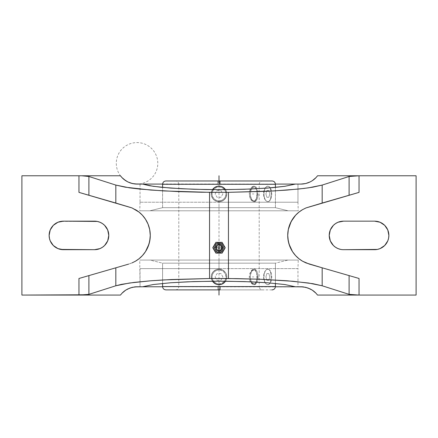 <?xml version="1.0" encoding="UTF-8"?>
<svg xmlns="http://www.w3.org/2000/svg" width="438" height="438" viewBox="0 0 438 438"><rect width="100%" height="100%" fill="white"/><g stroke="black" fill="none" stroke-linecap="round" stroke-linejoin="round"><path stroke-width="0.33" stroke-dasharray="2.19 1.64" d="M219 210.787L219 202.23L297.96 202.23L219 202.23L219 210.787L298.256 210.787L139.744 210.787L298.256 210.787L149.955 210.787L288.045 210.787L275.409 207.672L162.591 207.672L149.955 210.787L162.591 207.672L275.409 207.672L275.409 187.409L275.409 207.672L162.591 207.672L162.591 187.409L162.591 207.672L275.409 207.672L288.045 210.787L139.744 210.787L219 210.787L139.744 210.787L219 210.787L219 202.23L140.04 202.23L140.04 184.075L142.64 184.075L140.04 184.075L140.04 202.23L219 202.23L140.04 202.23L219 202.23L219 210.787M219 253.131L219 251.357A3.613 3.613 0 0 1 215.386 247.744A3.613 3.613 0 0 1 219 244.13L219 245.247L219 244.13A3.613 3.613 0 0 1 222.614 247.744A3.613 3.613 0 0 1 219 251.357L219 252.107L219 251.357A3.613 3.613 0 0 1 215.386 247.744A3.613 3.613 0 0 1 219 244.13L219 243.38M297.96 268.62L219 268.62L219 260.062L298.256 260.062L219 260.062L298.256 260.062L219 260.062L219 268.62L297.96 268.62L297.96 286.775L295.36 286.775L297.96 286.775L297.96 268.62L219 268.62L297.96 268.62L298.256 260.062L297.873 260.062L298.256 260.062M218.316 180.965L218.272 184.283L275.409 184.283L218.272 184.283L218.316 180.965L165.914 180.965L219 180.965L175.485 180.965L217.839 180.965L217.927 184.283L178.803 184.283L220.073 184.283L220.161 180.965L219 180.965L262.515 180.965L220.161 180.965L220.073 184.283L178.803 184.283L259.197 184.283L259.197 286.567L219.728 286.567L219.788 289.885L262.515 289.885L218.212 289.885L218.272 286.567L259.197 286.567L178.803 286.567L178.803 184.283L178.803 286.567L218.272 286.567L218.212 289.885L175.485 289.885L219.788 289.885L219.728 286.567L178.803 286.567L259.197 286.567L259.197 184.283L217.927 184.283L217.839 180.965L219 180.965L218.316 180.965M219.684 180.965L272.086 180.965L175.485 180.965L262.515 180.965L219 180.965L219 289.885L217.987 289.885L217.927 286.567L162.591 286.567L217.927 286.567L217.987 289.885L165.914 289.885L219 289.885L175.485 289.885C177.499 289.688 178.605 288.582 178.803 286.567M162.602 184.075L275.398 184.075L162.602 184.075M295.36 184.075L297.96 184.075L297.96 202.23L219 202.23L297.96 202.23L297.96 184.075L294.56 184.075M140.04 268.62L219 268.62L140.04 268.62L219 268.62L219 260.062L139.744 260.062L297.873 260.062L149.955 260.062L162.591 263.172L275.409 263.172L288.045 260.062L149.955 260.062L288.045 260.062L275.409 263.172L162.591 263.172L162.591 283.441L162.591 263.172L275.409 263.172L275.409 283.441L275.409 263.172L162.591 263.172L149.955 260.062L225.767 260.062L139.744 260.062L219 260.062L139.744 260.062L219 260.062L219 268.62L140.04 268.62L140.04 286.775L139.744 260.062M275.398 286.775L162.602 286.775L275.398 286.775M142.64 286.775L143.44 286.775M214.094 187.891L216.016 186.747L219 186.15L220.517 186.298L223.32 187.459L220.533 186.303L219 186.15L217.478 186.298L214.68 187.459L217.478 186.298L219 186.15L219 186.977L219 186.15L220.533 186.303L223.331 187.464L224.497 188.428L221.978 186.741L219 186.15M212.983 188.997L211.368 192.408L212.841 189.178M224.94 188.904L226.183 190.946L226.78 193.919L226.194 196.897L225.471 198.244L223.336 200.39L221.989 201.113L219 201.71L217.483 201.562L214.68 200.401L212.534 198.261L211.373 195.457L211.368 192.419L211.368 195.447L211.368 192.419L212.534 189.605L211.811 190.952L211.22 193.93L211.806 190.963L213.492 188.439L214.68 187.459A7.78 7.78 0 0 1 214.669 187.464L212.895 189.106M213.06 281.946L211.373 278.448L211.22 276.931L211.806 273.953L212.529 272.606L214.664 270.46L217.478 269.288L220.517 269.288L221.978 269.731L223.32 270.449L225.466 272.589L226.627 275.392L226.78 276.909L226.194 279.887L225.471 281.234L226.632 278.442L226.632 275.403L225.471 272.6L223.331 270.454L220.533 269.293L219 269.14L216.016 269.731L219 269.14A7.78 7.78 0 0 1 225.482 281.218A7.78 7.78 0 0 0 219 269.14L219 269.967L219 269.14A7.78 7.78 0 0 1 225.482 281.218M213.941 282.833L213.498 282.422A7.78 7.78 0 0 1 213.498 282.422L212.529 281.24A7.78 7.78 0 0 1 212.534 281.245L211.368 278.437L211.368 275.398L212.534 272.589L213.498 271.418L216.016 269.731L213.498 271.418L212.534 272.589L211.368 275.398L211.368 278.437L212.529 281.24L213.498 282.422L216.016 284.103L214.051 282.926M223.906 282.959L221.989 284.103L219 284.7L220.522 284.552L219 284.7L219 283.868L219 284.7L217.478 284.552A7.78 7.78 0 0 0 217.489 284.552L216.022 284.109L219 284.7L217.483 284.552A7.78 7.78 0 0 1 217.478 284.552M256.996 278.442L256.591 272.595L255.212 269.737L254.549 269.288L253.027 269.288L250.733 271.418L249.364 275.392L249.364 278.437L250.125 281.24L252.222 284.103L253.81 284.7L255.206 284.109L256.235 282.422L256.996 278.442L256.235 282.422L254.549 284.547L253.81 284.7L252.222 284.103L250.733 282.417L249.66 279.898L249.266 276.92L249.66 273.936L251.445 270.454L253.027 269.288L254.549 269.288L255.212 269.737L256.591 272.595L257.046 276.92L258.119 276.92A7.78 3.893 -90 0 0 254.226 269.14A7.78 3.893 -90 0 0 250.339 276.92L249.266 276.92L250.339 276.92A7.78 3.893 -90 0 0 254.226 284.7A7.78 3.893 -90 0 0 258.119 276.92L257.287 276.92A6.948 3.477 90 0 1 253.81 283.868A6.948 3.477 90 0 1 250.339 276.92L250.925 280.78L252.485 283.342L254.489 283.736L255.743 282.696L257.024 279.581L257.221 275.562L256.268 272.003L255.14 270.498L253.81 269.967L251.883 271.138L250.602 274.259L250.339 276.92A6.948 3.477 90 0 1 253.81 269.967A6.948 3.477 90 0 1 257.287 276.92L258.119 276.92A7.78 3.893 -90 0 0 254.226 269.14A7.78 3.893 -90 0 0 250.339 276.92A7.78 3.893 -90 0 0 254.226 284.7A7.78 3.893 -90 0 0 258.119 276.92L257.046 276.92L256.996 278.442M249.364 192.402L249.364 195.447L250.125 198.25L251.445 200.396L253.81 201.71L255.206 201.119L256.591 198.255L257.046 193.93L256.591 189.605L255.212 186.747L253.816 186.15L252.228 186.741L250.733 188.428L249.364 192.402L250.125 189.605L251.445 187.464L253.027 186.298L253.816 186.15L255.212 186.747L256.591 189.605L257.046 193.93L258.119 193.93A7.78 3.893 -90 0 0 254.226 186.15A7.78 3.893 -90 0 0 250.339 193.93L249.266 193.93L249.364 192.402M253.81 186.15L254.226 186.15M253.81 269.14L254.226 269.14M219 284.7L216.016 284.103A7.78 7.78 0 0 1 216.022 284.109L213.257 282.165M212.518 281.218A7.78 7.78 0 0 1 219 269.14A7.78 7.78 0 0 0 212.518 281.218A7.78 7.78 0 0 1 219 269.14L220.533 269.293L223.331 270.454L225.471 272.6L226.189 273.942L226.632 275.403L226.632 278.442L225.466 281.245L226.189 279.898L226.632 278.437L226.194 279.887L224.508 282.411A7.78 7.78 0 0 1 224.508 282.417L223.32 283.386L224.502 282.422A7.78 7.78 0 0 0 224.513 282.406L225.083 281.771M225.482 189.632A7.78 7.78 0 0 1 219 201.71A7.78 7.78 0 0 0 225.482 189.632A7.78 7.78 0 0 1 219 201.71L217.467 201.557L214.669 200.39L212.529 198.25L211.368 195.447L212.529 198.25L214.669 200.39L217.467 201.557L219 201.71A7.78 7.78 0 0 1 212.518 189.632A7.78 7.78 0 0 0 219 201.71L219 200.878A6.948 6.948 0 0 0 225.948 193.93A6.948 6.948 0 0 0 219 186.977L216.339 187.508L214.083 189.013L212.578 191.269L212.052 193.93L212.578 196.591L214.083 198.847L216.339 200.352L219 200.878L221.661 200.352L223.917 198.847L225.422 196.591L225.948 193.93L225.422 191.269L223.917 189.013L221.661 187.508L219 186.977A6.948 6.948 0 0 0 212.052 193.93A6.948 6.948 0 0 0 219 200.878L219 201.71A7.78 7.78 0 0 1 212.518 189.632M258.119 193.93L257.287 193.93A6.948 3.477 90 0 1 253.81 200.878A6.948 3.477 90 0 1 250.339 193.93A7.78 3.893 -90 0 0 254.226 201.71A7.78 3.893 -90 0 0 258.119 193.93A7.78 3.893 -90 0 0 254.226 186.15A7.78 3.893 -90 0 0 250.339 193.93L250.602 191.269L251.883 188.148L253.81 186.977L255.743 188.148L257.024 191.269L257.221 195.288L256.268 198.847L255.14 200.352L253.137 200.746L251.883 199.712L250.602 196.591L250.339 193.93A6.948 3.477 90 0 1 253.81 186.977A6.948 3.477 90 0 1 257.287 193.93L258.119 193.93L257.046 193.93L256.235 199.432L255.206 201.119L253.81 201.71L251.445 200.396L250.125 198.25L249.266 193.93L250.339 193.93A7.78 3.893 -90 0 0 254.226 201.71A7.78 3.893 -90 0 0 258.119 193.93M224.508 282.411L221.989 284.103L223.32 283.386L220.528 284.547M219 283.868A6.948 6.948 0 0 0 225.948 276.92A6.948 6.948 0 0 0 219 269.967L221.661 270.498L223.917 272.003L225.422 274.259L225.948 276.92L225.422 279.581L223.917 281.837L221.661 283.342L219 283.868L216.339 283.342L214.083 281.837L212.578 279.581L212.052 276.92L212.578 274.259L214.083 272.003L216.339 270.498L219 269.967A6.948 6.948 0 0 0 212.052 276.92A6.948 6.948 0 0 0 219 283.868M224.059 188.017L225.471 189.61L226.632 192.413L226.632 195.452L226.183 196.914L224.502 199.432L223.32 200.401L220.522 201.562L219 201.71L220.522 201.562L223.32 200.401L225.466 198.255L226.632 195.452L226.78 193.935L226.632 192.413L225.471 189.61A7.78 7.78 0 0 1 225.466 189.605L224.738 188.674M213.492 188.439L214.664 187.469A7.78 7.78 0 0 1 214.669 187.464L217.472 186.303M253.81 284.7L254.226 284.7M253.81 201.71L254.226 201.71M217.483 284.552L214.68 283.391M211.368 195.447L211.22 193.924L211.811 196.908L213.498 199.432L214.68 200.401L217.483 201.562L220.517 201.562L221.978 201.119L224.502 199.432L226.189 196.908L226.78 193.93L226.189 190.952L225.466 189.605L226.183 190.946L226.78 193.919L226.194 196.897L224.508 199.421L221.989 201.113L219 201.71L216.022 201.119L214.68 200.401L212.534 198.261L211.373 195.457M223.342 187.469L223.944 187.924M271.883 289.885L262.515 289.885C260.5 289.688 259.395 288.582 259.197 286.567M218.212 289.885L219 289.885L219 180.965L272.086 180.965M219 269.14L221.978 269.731L224.502 271.418L225.471 272.595L226.632 275.403L226.632 278.437L226.627 275.392L225.466 272.589L223.32 270.449L220.517 269.288L217.483 269.288L216.022 269.731L219 269.14M212.529 281.24L211.368 278.437L211.368 275.403L211.811 273.942L213.498 271.418L216.022 269.731L213.492 271.429L211.806 273.953L211.368 275.403L211.373 278.448L212.534 281.251L213.498 282.422M267.848 269.14L266.359 269.731L265.099 271.418L264.256 273.942L263.961 276.92L264.256 279.898L265.099 282.422L266.359 284.109L267.848 284.7L269.337 284.109L270.602 282.422L271.445 279.898L271.741 276.92L271.445 273.942L270.602 271.418L269.337 269.731L267.848 269.14A7.78 3.893 90 0 1 271.741 276.92A7.78 3.893 90 0 1 267.848 284.7L269.271 284.109L270.366 282.422L271.275 276.931L270.372 271.429L269.277 269.737L267.848 269.14L266.293 269.731L264.87 271.418L263.862 273.936L263.495 276.909L263.857 279.887L264.859 282.411L266.288 284.103L267.848 284.7A7.78 3.893 90 0 1 263.961 276.92A7.78 3.893 90 0 1 267.848 269.14L266.293 269.731L264.87 271.418L263.862 273.936L263.495 276.909L263.857 279.887L264.859 282.411L266.288 284.103L267.848 284.7L269.271 284.109L270.366 282.422L271.275 276.931L270.372 271.429L269.277 269.737L267.848 269.14M275.409 286.567L217.927 286.567L275.409 286.567M267.848 186.15L269.337 186.741L270.602 188.428L271.445 190.952L271.741 193.93L271.445 196.908L270.602 199.432L269.337 201.119L267.848 201.71L266.359 201.119L265.099 199.432L264.256 196.908L263.961 193.93L264.256 190.952L265.099 188.428L266.359 186.741L267.848 186.15A7.78 3.893 90 0 1 271.741 193.93A7.78 3.893 90 0 1 267.848 201.71L269.271 201.119L270.366 199.432L271.275 193.941L270.372 188.439L269.277 186.747L267.848 186.15L266.293 186.741L264.87 188.428L263.862 190.946L263.495 193.919L263.857 196.897L264.859 199.421L266.288 201.113L267.848 201.71A7.78 3.893 90 0 1 263.961 193.93A7.78 3.893 90 0 1 267.848 186.15L266.293 186.741L264.87 188.428L263.862 190.946L263.495 193.919L263.857 196.897L264.859 199.421L266.288 201.113L267.848 201.71L269.271 201.119L270.366 199.432L271.275 193.941L270.372 188.439L269.277 186.747L267.848 186.15M178.803 184.283C178.605 182.268 177.499 181.162 175.485 180.965L217.839 180.965M259.197 184.283C259.395 182.268 260.5 181.162 262.515 180.965L220.161 180.965M224.497 188.428L225.466 189.599M162.591 184.283L218.272 184.283L162.591 184.283M288.045 260.062L225.767 260.062L288.045 260.062M219 242.351L219 244.13A3.613 3.613 0 0 1 222.614 247.744A3.613 3.613 0 0 1 219 251.357L219 252.107M288.045 210.787L225.767 210.787L288.045 210.787M220.555 253.131L215.89 253.131L222.11 253.131L225.225 247.744L222.11 242.351L215.89 242.351L212.775 247.744L215.89 253.131M217.445 242.351L222.11 242.351M141.107 256.936L137.384 259.975L133.229 262.373L128.739 264.076L78.955 278.475L128.739 264.076A29.822 29.822 0 0 0 131.997 262.92M132.052 262.899A29.822 29.822 0 0 0 135.43 261.212M135.419 209.627A29.822 29.822 0 0 0 128.739 206.774L78.955 192.375L128.739 206.774L133.229 208.477L137.384 210.875M141.611 256.444L143.39 254.483M144.901 252.502L146.856 249.288L148.739 244.869L149.889 240.21L150.272 235.425L149.889 230.64L148.739 225.975L146.856 221.562L144.901 218.348M143.39 216.367L141.611 214.406M140.395 213.251L137.718 211.105M21.9 295.075L120.45 295.075L21.9 295.075L21.9 175.775L21.9 295.075M316.001 293.236L317.55 295.075L416.1 295.075L317.55 295.075A20.745 20.745 0 0 0 316.001 293.236L312.316 290.164A20.745 20.745 0 0 0 303.342 286.912L137.05 286.775A20.745 20.745 0 0 0 137.034 286.775L134.647 286.912A20.745 20.745 0 0 0 125.684 290.164L121.999 293.236A20.745 20.745 0 0 0 120.45 295.075L121.999 293.236M294.56 286.775L295.36 286.775M94.515 249.687A14.262 14.262 0 0 0 108.777 235.425A14.262 14.262 0 0 0 94.515 221.163L63.395 221.163A14.262 14.262 0 0 0 49.133 235.425A14.262 14.262 0 0 0 63.395 249.687L94.515 249.687L63.395 249.687M300.616 210.875L304.771 208.477L309.261 206.774L359.045 192.375L309.261 206.774A29.822 29.822 0 0 0 305.981 207.935M305.943 207.951A29.822 29.822 0 0 0 302.527 209.66M291.155 221.535A29.822 29.822 0 0 0 291.144 221.562L289.261 225.975L288.111 230.64L287.728 235.458M302.565 261.212A29.822 29.822 0 0 0 305.954 262.904M305.992 262.92A29.822 29.822 0 0 0 309.25 264.07M309.261 264.076L359.045 278.475L309.261 264.076L304.771 262.373L300.616 259.975M343.485 249.687L374.605 249.687A14.262 14.262 0 0 0 388.867 235.425A14.262 14.262 0 0 0 374.605 221.163L343.485 221.163A14.262 14.262 0 0 0 329.223 235.425A14.262 14.262 0 0 0 343.485 249.687L377.386 249.414L380.064 248.603L384.69 245.51L387.783 240.884L388.594 238.206L388.867 235.425L387.783 229.966L384.69 225.34L380.064 222.247L377.386 221.436M120.45 175.775L21.9 175.775L120.45 175.775L121.999 177.614A20.745 20.745 0 0 0 156.941 169.216A20.745 20.745 0 0 0 132.199 143.155A20.745 20.745 0 0 0 121.999 177.614L125.684 180.686A20.745 20.745 0 0 0 134.658 183.938L300.95 184.075A20.745 20.745 0 0 0 300.966 184.075L303.353 183.938A20.745 20.745 0 0 0 312.316 180.686L316.001 177.614A20.745 20.745 0 0 0 317.55 175.775L416.1 175.775L416.1 295.075L416.1 175.775L317.55 175.775L316.001 177.614M143.44 184.075L142.64 184.075M300.95 286.775L137.05 286.775M134.647 286.912L129.976 288.018L125.684 290.164M125.684 180.686L127.825 181.912M128.296 182.137L134.647 183.938M137.05 184.075L300.95 184.075M303.353 183.938L308.024 182.832L312.316 180.686M312.316 290.164L310.175 288.938M310.23 288.965L305.719 287.328L303.353 286.912M374.605 221.163L343.485 221.163M342.083 221.228L338.026 222.247L335.557 223.566L333.4 225.34L330.307 229.966L329.223 235.425L330.307 240.884L333.4 245.51L335.557 247.284L338.026 248.603L340.704 249.414M94.515 221.163L60.614 221.436L57.936 222.247L53.31 225.34L50.217 229.966L49.406 232.644L49.133 235.425L50.217 240.884L53.31 245.51L57.936 248.603L60.614 249.414M95.917 249.622L99.974 248.603L102.443 247.284L104.6 245.51L107.693 240.884L108.777 235.425L107.693 229.966L104.6 225.34L102.443 223.566L99.974 222.247L97.296 221.436M300.287 211.105L297.605 213.251M296.389 214.406L294.61 216.367M293.099 218.343L291.144 221.562M287.728 235.425L288.111 240.21L289.261 244.869L291.144 249.288L293.099 252.502M294.61 254.483L296.389 256.444M297.605 257.599L300.282 259.745M220.035 247.744A1.035 1.035 0 0 1 219 248.779A1.035 1.035 0 0 1 217.965 247.744A1.035 1.035 0 0 0 219 248.779A1.035 1.035 0 0 0 220.035 247.744L224.185 247.744A5.185 5.185 0 0 1 219 252.929A5.185 5.185 0 0 1 213.815 247.744L217.965 247.744A1.035 1.035 0 0 0 219 248.779A1.035 1.035 0 0 0 220.035 247.744A1.035 1.035 0 0 0 219 246.704A1.035 1.035 0 0 0 217.965 247.744L213.815 247.744A5.185 5.185 0 0 0 219 252.929A5.185 5.185 0 0 0 224.185 247.744A5.185 5.185 0 0 1 219 252.929A5.185 5.185 0 0 1 213.815 247.744L214.209 245.756L215.332 244.076L217.013 242.953L219 242.559L220.987 242.953L222.668 244.076L223.791 245.756L224.185 247.744L223.791 249.726L222.668 251.412L220.987 252.534L219 252.929L217.013 252.534L215.332 251.412L214.209 249.726L213.815 247.744A5.185 5.185 0 0 1 219 242.559A5.185 5.185 0 0 1 224.185 247.744A5.185 5.185 0 0 0 219 242.559A5.185 5.185 0 0 0 213.815 247.744A5.185 5.185 0 0 1 219 242.559A5.185 5.185 0 0 1 224.185 247.744L220.035 247.744A1.035 1.035 0 0 0 219 246.704A1.035 1.035 0 0 0 217.965 247.744A1.035 1.035 0 0 1 219 246.704A1.035 1.035 0 0 1 220.035 247.744L219.734 247.01L219 246.704L218.266 247.01L217.965 247.744L218.266 248.477L219 248.779L219.734 248.477L220.035 247.744M252.337 276.92L253.81 276.92M252.337 193.93L253.81 193.93M217.056 280.287L220.944 280.287L222.893 276.92L220.944 273.553L217.056 273.553L215.107 276.92L217.056 280.287L220.944 280.287L222.893 276.92L220.944 273.553L217.056 273.553L215.107 276.92L217.056 280.287M268.822 280.287L266.879 280.287L265.904 276.92L266.879 273.553L268.822 273.553L269.797 276.92L268.822 280.287L266.879 280.287L265.904 276.92L266.879 273.553L268.822 273.553L269.797 276.92L268.822 280.287M217.056 190.563L220.944 190.563L222.893 193.93L220.944 197.297L217.056 197.297L215.107 193.93L217.056 190.563L220.944 190.563L222.893 193.93L220.944 197.297L217.056 197.297L215.107 193.93L217.056 190.563M268.822 190.563L266.879 190.563L265.904 193.93L266.879 197.297L268.822 197.297L269.797 193.93L268.822 190.563L266.879 190.563L265.904 193.93L266.879 197.297L268.822 197.297L269.797 193.93L268.822 190.563M297.96 202.23L298.256 210.787M219 250.235C215.797 248.57 215.797 246.912 219 245.253C222.203 246.912 222.203 248.57 219 250.235M140.04 202.23L139.744 210.787"/><path stroke-width="0.66" d="M219 243.38C213.377 243.09 213.377 252.398 219 252.107C224.623 252.398 224.623 243.09 219 243.38L219 244.754A2.989 2.989 0 0 0 216.011 247.744A2.989 2.989 0 0 0 219 250.733C215.452 251.795 215.452 243.692 219 244.754L219 250.733L219 244.754C222.548 243.692 222.548 251.795 219 250.733L219 252.107L219 250.733A2.989 2.989 0 0 0 221.989 247.744A2.989 2.989 0 0 0 219 244.754L219 242.351L215.89 242.351L212.775 247.744L215.89 253.131L222.11 253.131L225.225 247.744L222.11 242.351L215.89 242.351L212.775 247.744L215.89 253.131L220.555 253.131M162.591 184.283L275.409 184.283L275.409 187.409L275.409 184.283L219.728 184.283L219.684 180.965L272.086 180.965L219.684 180.965L219.728 184.283L162.591 184.283L162.591 187.409L162.591 184.283C162.794 182.268 163.9 181.162 165.914 180.965L218.316 180.965M162.591 286.567C162.794 288.582 163.9 289.688 165.914 289.885L220.013 289.885L220.073 286.567L162.591 286.567L162.591 283.441L162.591 286.567L220.073 286.567L220.013 289.885L165.914 289.885L217.987 289.885M294.56 184.075L275.398 184.075L295.36 184.075L284.799 186.309L267.207 188.099L244.464 189.254L219 189.654L193.536 189.254L170.793 188.099L153.201 186.309L142.64 184.075L162.602 184.075L143.44 184.075M143.44 286.775L162.602 286.775L142.64 286.775L153.201 284.541L170.793 282.751L193.536 281.596L219 281.196L244.464 281.596L267.207 282.751L284.799 284.541L295.36 286.775L275.398 286.775L294.56 286.775M217.483 186.298L214.68 187.459A7.78 7.78 0 0 1 219 186.15A7.78 7.78 0 0 0 212.518 189.632A7.78 7.78 0 0 1 214.664 187.469L212.518 189.632A7.78 7.78 0 0 1 219 186.15L219.164 186.15M213.498 188.433L214.094 187.891M212.529 189.616L212.983 188.997M220.336 186.265L219 186.15A7.78 7.78 0 0 1 225.46 189.594L225.471 189.605A7.78 7.78 0 0 1 225.482 189.632A7.78 7.78 0 0 0 219 186.15A7.78 7.78 0 0 1 225.46 189.594A7.78 7.78 0 0 1 225.482 189.632L250.509 189.035L272.173 187.705L284.799 186.309L295.36 184.075L300.95 184.075L295.36 184.075M142.64 184.075L134.647 183.938A20.745 20.745 0 0 0 137.05 184.075L142.64 184.075L149.845 185.783L161.222 187.272L181.661 188.767L206.095 189.555L225.477 189.632L223.32 187.459L224.94 188.904M221.951 186.73L220.604 186.314M275.409 286.567L220.073 286.567L275.409 286.567L275.409 283.441L275.409 286.567C275.206 288.582 274.1 289.688 272.086 289.885L271.883 289.885M217.401 284.536L217.478 284.552A7.78 7.78 0 0 1 216.027 284.109L213.503 282.422A7.78 7.78 0 0 1 212.539 281.256L212.518 281.218A7.78 7.78 0 0 0 219 284.7L218.841 284.7M217.478 284.552A7.78 7.78 0 0 1 213.503 282.428L213.06 281.946M217.664 284.585L216.022 284.109A7.78 7.78 0 0 1 212.539 281.256A7.78 7.78 0 0 1 212.518 281.218L187.491 281.815L170.793 282.751L153.201 284.541L142.64 286.775L134.647 286.912L129.976 288.018L125.684 290.164L121.999 293.236L120.45 295.075L78.955 295.075L78.955 278.475L88.898 275.601L88.898 294.369L78.955 295.075L78.955 278.475L88.898 275.601L88.898 294.369L115.829 285.773L115.829 267.81L88.898 275.601L115.829 267.81L115.829 285.773L121.534 284.35L134.105 282.406L150.913 280.774L171.121 279.543L209.556 278.513L236.411 278.612L259.559 279.225L293.115 281.278L312.792 283.676L322.171 285.773L349.102 294.369L349.102 275.601L322.171 267.81L322.171 285.773L349.102 294.369L359.045 295.075L317.55 295.075L316.001 293.236L312.316 290.164L308.024 288.018L303.353 286.912L295.36 286.775L284.799 284.541L267.207 282.751L250.509 281.815L225.477 281.218A7.78 7.78 0 0 1 224.513 282.406A7.78 7.78 0 0 0 225.482 281.218L223.906 282.959M224.502 282.422L221.978 284.109A7.78 7.78 0 0 0 224.508 282.417L224.502 282.417A7.78 7.78 0 0 1 221.989 284.103L219 284.7A7.78 7.78 0 0 1 217.489 284.552L217.483 284.552A7.78 7.78 0 0 0 219 284.7L217.483 284.552M225.471 281.234L225.017 281.848M220.517 284.552L219 284.7A7.78 7.78 0 0 0 221.989 284.103L221.978 284.109A7.78 7.78 0 0 1 219 284.7A7.78 7.78 0 0 0 225.482 281.218L212.523 281.218A7.78 7.78 0 0 0 212.534 281.245L212.523 281.234M214.68 283.391L212.529 281.24M216.016 186.741L216.394 186.599M221.973 186.741L223.342 187.469M219 252.107L219 253.131M222.11 253.131L225.225 247.744L222.11 253.131M225.225 247.744L222.11 242.351L225.225 247.744M222.11 242.351L219 242.351M215.89 253.131L212.775 247.744L215.89 242.351L217.445 242.351M128.739 264.076L115.829 267.81L128.739 264.076M135.43 261.212A29.822 29.822 0 0 0 138.945 258.82M138.994 258.787A29.822 29.822 0 0 0 145.493 251.62M145.515 251.587A29.822 29.822 0 0 0 148.017 246.808M148.039 246.758A29.822 29.822 0 0 0 135.419 209.627M121.999 293.236L125.684 290.164A20.745 20.745 0 0 0 121.999 293.236L120.45 295.075L21.9 295.075L21.9 175.775L120.45 175.775A20.745 20.745 0 0 0 121.999 177.614L120.45 175.775L78.955 175.775L78.955 192.375L78.955 175.775L21.9 175.775L21.9 295.075L86.406 294.774L88.898 294.369L115.829 285.773L129.407 283.025L150.913 280.774L164.064 279.904L209.556 278.513L209.556 192.337L228.444 192.337L228.444 278.513L209.556 278.513L209.556 192.337L164.064 190.946L139.273 189.024L129.407 187.825L115.829 185.077L88.898 176.481L88.898 195.249L78.955 192.375L132.024 207.935A29.822 29.822 0 0 0 132.024 207.935L138.983 212.058L142.388 215.217L145.504 219.246L148.039 224.092L149.697 229.583L150.272 235.447L149.686 241.316L148.028 246.78L145.498 251.609L142.383 255.633L138.972 258.798L135.457 261.201L132.019 262.915L135.457 261.201L138.972 258.798L142.383 255.633L145.498 251.609L148.98 244.108L150.124 238.409L150.272 235.425M137.05 260.199L137.713 259.745M141.107 256.936L141.611 256.444M143.39 254.483L144.901 252.502M148.602 245.269L148.821 244.628M149.829 240.571L149.96 239.728M149.966 231.133L149.829 230.289M148.821 226.227L148.602 225.575M144.901 218.348L143.39 216.367M141.611 214.406L140.395 213.251M137.718 211.105L137.05 210.645M63.395 249.687L57.936 248.603L53.31 245.51L50.217 240.884L49.406 238.206L49.133 235.425L50.217 229.966L53.31 225.34L57.936 222.247L63.395 221.163L97.296 221.436L99.974 222.247L102.443 223.566L104.6 225.34L107.693 229.966L108.777 235.425L107.693 240.884L104.6 245.51L102.443 247.284L99.974 248.603L94.515 249.687L63.395 249.687A14.262 14.262 0 0 1 49.133 235.425A14.262 14.262 0 0 1 63.395 221.163L94.515 221.163A14.262 14.262 0 0 1 108.777 235.425A14.262 14.262 0 0 1 94.515 249.687L60.614 249.414M316.001 293.236A20.745 20.745 0 0 0 312.327 290.17L316.001 293.236L317.55 295.075L359.045 295.075L349.102 294.369L349.102 275.601L359.045 278.475L359.045 295.075L416.1 295.075L359.045 295.075L359.045 278.475L309.261 264.076L302.538 261.196L299.017 258.792L295.612 255.628L292.496 251.604L289.961 246.758L288.303 241.267L287.728 235.398L288.314 229.534A29.822 29.822 0 0 0 287.865 238.316M303.315 286.912L303.353 286.912A20.745 20.745 0 0 0 300.95 286.775L305.719 287.328L310.23 288.965L312.316 290.164M295.36 286.775L300.95 286.775M125.684 290.164L127.77 288.965L132.281 287.328L137.05 286.775L142.64 286.775M137.034 286.775A20.745 20.745 0 0 0 134.647 286.912L134.647 286.912M295.606 215.228A29.822 29.822 0 0 0 291.155 221.535L295.617 215.217L299.028 212.052L302.543 209.649L305.981 207.935L359.045 192.375L349.102 195.249L349.102 176.481L359.045 175.775L359.045 192.375L359.045 175.775L349.102 176.481L322.171 185.077L322.171 203.04L349.102 195.249L349.102 176.481L322.171 185.077L308.593 187.825L298.727 189.024L273.936 190.946L228.444 192.337L228.444 278.513L259.559 279.225L287.087 280.774L308.593 283.025L322.171 285.773L322.171 267.81L305.976 262.909L302.538 261.196L299.017 258.792L295.612 255.628L292.496 251.604L289.009 244.081L287.87 238.343L287.728 235.398L288.314 229.534L289.972 224.07L292.502 219.241L295.617 215.217L299.028 212.052A29.822 29.822 0 0 0 295.628 215.2M299.028 212.052L302.543 209.649L305.981 207.935A29.822 29.822 0 0 0 305.943 207.951M302.527 209.66A29.822 29.822 0 0 0 299.039 212.041M291.144 221.562A29.822 29.822 0 0 0 288.319 229.507M287.87 238.371A29.822 29.822 0 0 0 288.297 241.239M288.308 241.294A29.822 29.822 0 0 0 295.606 255.622M295.623 255.644A29.822 29.822 0 0 0 302.565 261.212M377.386 221.436L374.605 221.163L380.064 222.247L384.69 225.34L387.783 229.966L388.867 235.425L388.594 238.206L387.783 240.884L384.69 245.51L380.064 248.603L377.386 249.414L343.485 249.687A14.262 14.262 0 0 1 329.223 235.425A14.262 14.262 0 0 1 343.485 221.163L374.605 221.163A14.262 14.262 0 0 1 388.867 235.425A14.262 14.262 0 0 1 374.605 249.687L343.485 249.687M305.981 207.935L322.171 203.04L322.171 185.077L312.792 187.174L303.895 188.444L287.087 190.07L266.879 191.307L228.444 192.337L201.589 192.238L178.441 191.62L150.913 190.07L125.208 187.174L115.829 185.077L88.898 176.481L82.224 175.824L88.898 176.481L88.898 195.249L115.829 203.04L115.829 185.077L115.829 203.04L132.024 207.935L138.983 212.058L142.388 215.217L145.504 219.246L148.039 224.092L149.697 229.583L150.272 235.447M120.45 175.775L121.999 177.614A20.745 20.745 0 0 0 125.684 180.686L121.999 177.614L123.751 179.257L127.77 181.885L125.684 180.686M129.976 182.832L127.77 181.885L132.281 183.522L129.976 182.832M137.05 184.075L132.281 183.522L134.685 183.938M288.314 229.534L291.15 221.551M303.353 183.938L300.95 184.075A20.745 20.745 0 0 0 303.342 183.938L305.719 183.522L300.95 184.075M308.024 182.832L305.719 183.522L310.23 181.885L308.024 182.832M312.316 180.686L310.23 181.885L312.316 180.686A20.745 20.745 0 0 0 316.001 177.614L312.316 180.686L316.001 177.614L317.55 175.775L316.001 177.614M127.825 181.912L128.296 182.137M310.175 288.938L309.858 288.784M340.704 249.414L338.026 248.603L335.557 247.284L333.4 245.51L330.307 240.884L329.223 235.425L330.307 229.966L333.4 225.34L335.557 223.566L338.026 222.247L343.485 221.163L342.083 221.228M388.594 238.206L388.676 237.757M388.594 232.644L388.49 232.162M49.406 232.644L49.324 233.093M49.406 238.206L49.51 238.688M94.515 249.687L95.917 249.622M97.296 221.436L94.515 221.163M416.1 175.775L416.1 295.075L416.1 175.775L317.55 175.775L416.1 175.775M300.95 210.645L300.287 211.105M297.605 213.251L296.389 214.406M294.61 216.367L293.099 218.343M289.398 225.581L289.184 226.222M288.171 230.279L288.04 231.122M288.034 239.717L288.171 240.561M289.179 244.623L289.398 245.275M293.099 252.502L294.61 254.483M296.389 256.444L297.605 257.599M300.282 259.745L300.95 260.199M343.485 221.163L374.605 221.163M219 175.775L219 180.965M219 289.885L219 295.075M275.409 184.283C275.206 182.268 274.1 181.162 272.086 180.965"/></g></svg>

